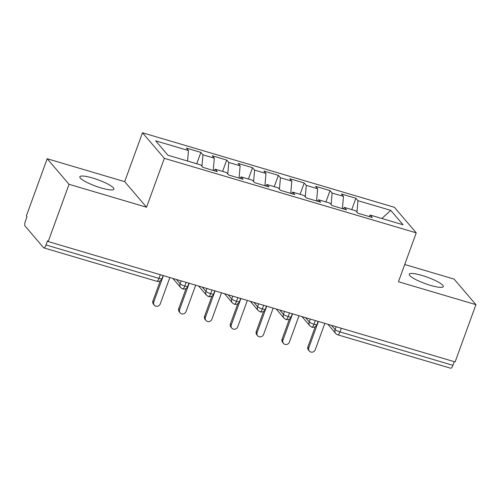 <?xml version="1.0" encoding="UTF-8"?>
<svg xmlns="http://www.w3.org/2000/svg" width="501" height="501" viewBox="0 0 501 501"><rect width="100%" height="100%" fill="white"/><g stroke="black" fill="none" stroke-linecap="round" stroke-linejoin="round"><path stroke-width="0.75" d="M101.108 187.938A18.124 3.382 20 0 0 113.896 189.178A18.124 3.382 20 0 0 92.629 178.018A18.124 3.382 20 0 0 79.834 176.778A18.124 3.382 20 0 0 101.108 187.938M430.503 285.37A18.124 3.382 20 0 0 443.297 286.61A18.124 3.382 20 0 0 422.024 275.45A18.124 3.382 20 0 0 409.236 274.216A18.124 3.382 20 0 0 430.503 285.37M47.182 158.729L69.044 184.299L146.549 207.226L124.686 181.656L47.182 158.729L26.346 215.987L27.004 216.758L25.482 220.941A4.246 1.309 -73.5 0 0 25.05 226.026L43.6 247.719A4.246 1.309 -73.5 0 0 43.825 247.87A4.246 1.309 -73.5 0 0 46.023 244.964L47.545 240.781L48.209 241.551L455.108 361.91L475.95 304.658L454.088 279.088L404.72 264.49M124.686 181.656L142.484 132.771L394.375 207.276L416.237 232.846L164.347 158.335L142.484 132.771M188.457 150.538L155.648 140.831L167.973 155.241L200.782 164.948L202.836 167.347L217.302 171.63L215.248 169.225L226.615 172.588L228.669 174.993L243.135 179.27L241.087 176.872L252.454 180.228L254.508 182.633L268.974 186.911L266.92 184.512L278.287 187.875L280.341 190.274L294.807 194.557L292.753 192.152L304.12 195.515L306.174 197.914L320.646 202.197L318.592 199.793L329.959 203.155L332.013 205.56L346.479 209.838L344.425 207.439L355.791 210.796L357.846 213.201L372.312 217.478L370.258 215.079L403.073 224.786L390.749 210.37L357.939 200.669L355.885 198.264L341.419 193.987L343.473 196.386L332.1 193.023L330.046 190.624L315.58 186.341L317.634 188.745L306.268 185.383L304.213 182.984L289.747 178.7L291.801 181.105L280.435 177.742L278.381 175.337L263.908 171.06L265.962 173.459L254.596 170.102L252.542 167.697L238.075 163.42L240.129 165.818L228.763 162.456L226.709 160.057L212.242 155.773L214.296 158.178L202.924 154.815L200.87 152.417L186.403 148.133L188.457 150.538L187.562 161.04M202.924 154.815L201.947 166.307M214.296 158.178L213.251 170.428M228.763 162.456L227.78 173.953M240.129 165.818L239.083 178.074M215.248 169.225L214.002 170.653M254.596 170.102L253.619 181.594M265.962 173.459L264.923 185.714M241.087 176.872L239.835 178.293M280.435 177.742L279.452 189.234M291.801 181.105L290.755 193.355M266.92 184.512L265.668 185.934M306.268 185.383L305.284 196.874M317.634 188.745L316.588 200.995M292.753 192.152L291.507 193.58M332.1 193.023L331.123 204.521M343.473 196.386L342.427 208.641M318.592 199.793L317.34 201.22M341.294 328.249L339.96 331.906L452.929 365.323L454.257 361.659M452.929 365.323A4.246 1.309 106.5 0 1 450.731 368.229L337.762 334.818A4.246 1.309 106.5 0 0 339.96 331.906A4.246 0.789 -160 0 1 335.094 329.595L336.14 326.721M357.939 200.669L356.956 212.161M390.749 210.37L381.85 218.505M344.425 207.439L343.172 208.861M69.044 184.299L48.209 241.551M416.237 232.846L398.445 281.731L475.95 304.658M146.549 207.226L164.347 158.335M370.258 215.079L369.012 216.501M355.885 198.264L351.758 209.606M302.003 316.626L309.906 325.863L311.785 327.134A4.246 1.309 -73.5 0 0 311.797 327.134A4.246 1.309 -73.5 0 0 313.995 324.228L315.329 320.565M330.046 190.624L325.919 201.966M304.213 182.984L300.086 194.319M278.381 175.337L274.254 186.679M252.542 167.697L248.415 179.039M226.709 160.057L222.582 171.398M200.87 152.417L196.743 163.752M276.164 308.979L284.067 318.223L285.952 319.494A4.246 1.309 -73.5 0 0 285.965 319.494A4.246 1.309 -73.5 0 0 288.163 316.582L289.497 312.925M250.331 301.339L258.234 310.582L260.113 311.847A4.246 1.309 -73.5 0 0 260.125 311.854A4.246 1.309 -73.5 0 0 262.33 308.942L263.658 305.284M224.498 293.699L232.395 302.942L234.28 304.207A4.246 1.309 -73.5 0 0 234.293 304.213A4.246 1.309 -73.5 0 0 236.491 301.301L237.825 297.638M198.659 286.058L206.562 295.296L208.447 296.567A4.246 1.309 -73.5 0 0 208.46 296.567A4.246 1.309 -73.5 0 0 210.658 293.661L211.986 289.998M172.826 278.412L180.729 287.655L182.608 288.927A4.246 1.309 -73.5 0 0 182.621 288.927A4.246 1.309 -73.5 0 0 184.819 286.015L186.153 282.357M309.336 351.082L308.472 350.074A3.538 3.3 -40.5 0 1 307.933 346.817L308.798 347.826A3.538 3.3 139.5 0 0 312.574 352.097A3.538 3.3 139.5 0 0 315.254 349.736L324.848 323.383M307.933 346.817L315.273 326.652M308.798 347.826L318.392 321.473M283.497 343.442L282.639 342.433A3.538 3.3 -40.5 0 1 282.101 339.177L282.959 340.185A3.538 3.3 139.5 0 0 286.741 344.456A3.538 3.3 139.5 0 0 289.421 342.095L299.009 315.736M282.101 339.177L289.44 319.012M282.959 340.185L292.553 313.826M257.664 335.795L256.806 334.787A3.538 3.3 -40.5 0 1 256.261 331.537L257.126 332.539A3.538 3.3 139.5 0 0 260.902 336.81A3.538 3.3 139.5 0 0 263.582 334.455L273.177 308.096M256.261 331.537L263.601 311.371M257.126 332.539L266.72 306.186M231.831 328.155L230.967 327.147A3.538 3.3 -40.5 0 1 230.429 323.89L231.293 324.898A3.538 3.3 139.5 0 0 235.069 329.17A3.538 3.3 139.5 0 0 237.75 326.809L247.344 300.456M230.429 323.89L237.768 303.725M231.293 324.898L240.881 298.546M205.992 320.515L205.134 319.506A3.538 3.3 -40.5 0 1 204.596 316.25L205.454 317.258A3.538 3.3 139.5 0 0 209.236 321.529A3.538 3.3 139.5 0 0 211.917 319.168L221.505 292.816M204.596 316.25L211.936 296.085M205.454 317.258L215.048 290.906M180.16 312.875L179.295 311.866A3.538 3.3 -40.5 0 1 178.757 308.61L179.621 309.618A3.538 3.3 139.5 0 0 183.397 313.889A3.538 3.3 139.5 0 0 186.078 311.528L195.672 285.169M178.757 308.61L186.096 288.444M179.621 309.618L189.215 283.259M154.327 305.228L153.463 304.22A3.538 3.3 -40.5 0 1 152.924 300.969L153.782 301.971A3.538 3.3 139.5 0 0 157.564 306.243A3.538 3.3 139.5 0 0 160.245 303.888L169.839 277.529M152.924 300.969L160.264 280.804M153.782 301.971L163.376 275.619M46.023 244.964L158.986 278.374L160.32 274.717M43.825 247.87L156.788 281.286A4.246 1.309 -73.5 0 0 158.986 278.374A4.246 0.789 -160 0 0 161.986 278.662L163.119 275.544M331.449 325.331L335.094 329.595A4.246 3.964 -40.5 0 0 335.739 333.503A4.246 4.246 0 0 0 337.762 334.818M311.797 327.134A4.246 4.246 0 0 0 316.995 324.516A4.246 0.789 -160 0 1 313.995 324.228A4.246 0.789 -160 0 1 309.261 321.955L310.307 319.081M305.61 317.69L309.261 321.955M279.771 310.05L283.422 314.315L284.468 311.44M253.938 302.404L257.589 306.675L258.635 303.794M228.099 294.763L231.75 299.034L232.802 296.154M202.266 287.123L205.917 291.388L206.963 288.513M176.433 279.483L180.078 283.748L181.13 280.873M285.965 319.494A4.246 4.246 0 0 0 291.162 316.876A4.246 0.789 -160 0 1 288.163 316.582A4.246 0.789 -160 0 1 283.422 314.315A4.246 3.964 -40.5 0 0 284.067 318.223M309.906 325.863A4.246 3.964 -40.5 0 1 309.255 321.955M260.125 311.854A4.246 4.246 0 0 0 265.323 309.236A4.246 0.789 -160 0 1 262.33 308.942A4.246 0.789 -160 0 1 257.589 306.675A4.246 3.964 -40.5 0 0 258.234 310.582M234.293 304.213A4.246 4.246 0 0 0 239.491 301.589A4.246 0.789 -160 0 1 236.491 301.301A4.246 0.789 -160 0 1 231.75 299.028A4.246 3.964 -40.5 0 0 232.395 302.942M208.46 296.567A4.246 4.246 0 0 0 213.651 293.949A4.246 0.789 -160 0 1 210.658 293.661A4.246 0.789 -160 0 1 205.917 291.388A4.246 3.964 -40.5 0 0 206.562 295.296M182.621 288.927A4.246 4.246 0 0 0 187.819 286.309A4.246 0.789 -160 0 1 184.819 286.015A4.246 0.789 -160 0 1 180.084 283.748A4.246 3.964 -40.5 0 0 180.729 287.655M316.995 324.516L318.129 321.392M335.739 333.503L327.842 324.266M291.162 316.876L292.296 313.751M265.323 309.236L266.463 306.111M239.491 301.589L240.624 298.471M213.651 293.949L214.791 290.824M187.819 286.309L188.958 283.184M156.788 281.286A4.246 4.246 0 0 0 161.986 278.662"/></g></svg>
